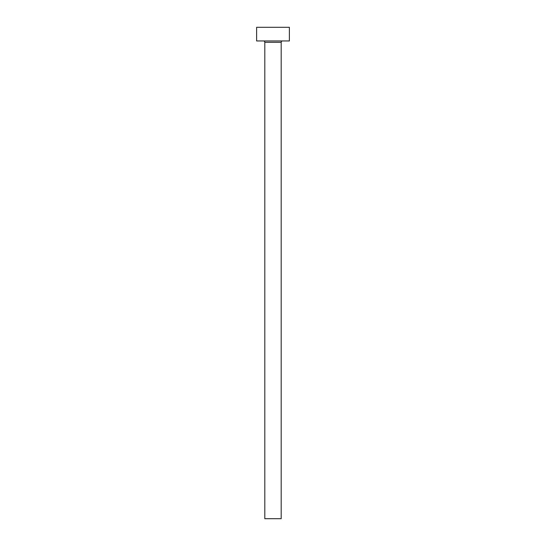 <?xml version="1.0" encoding="UTF-8"?>
<svg xmlns="http://www.w3.org/2000/svg" width="546" height="546" viewBox="0 0 546 546"><rect width="100%" height="100%" fill="white"/><g stroke="black" fill="none" stroke-linecap="round" stroke-linejoin="round"><path stroke-width="0.82" d="M281.19 42.315A1.365 1.365 0 0 1 282.555 40.95A1.365 1.365 0 0 0 281.19 42.315L264.81 42.315L264.81 518.7L281.19 518.7L281.19 42.315L281.19 518.7L264.81 518.7L264.81 42.315A1.365 1.365 0 0 0 263.445 40.95A1.365 1.365 0 0 1 264.81 42.315L281.19 42.315M256.62 27.3L256.62 40.95L289.38 40.95L289.38 27.3L256.62 27.3L256.62 40.95L289.38 40.95L289.38 27.3L256.62 27.3"/></g></svg>
